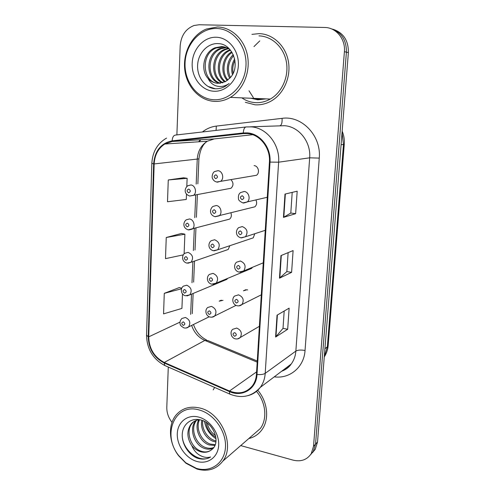 <?xml version="1.0" encoding="UTF-8"?>
<svg xmlns="http://www.w3.org/2000/svg" width="495" height="495" viewBox="0 0 495 495"><rect width="100%" height="100%" fill="white"/><g stroke="black" fill="none" stroke-linecap="round" stroke-linejoin="round"><path stroke-width="0.74" d="M226.562 219.929L229.631 219.106C231.363 217.503 231.796 215.455 230.93 212.968M223.035 300.335L219.174 301.158L221.352 300.149M227.632 188.898L231.029 188.255C233.584 185.637 233.621 182.841 231.134 179.858M251.417 207.683L254.863 206.817C256.75 204.998 257.128 202.777 255.995 200.153M247.655 289.928L246.968 289.748L243.441 290.812L245.836 289.693M252.648 175.923L256.484 175.279C260.135 172.879 258.384 165.831 254.071 165.608M187.877 263.247L191.039 262.263L186.77 263.099C181.182 261.341 181.925 254.925 184.79 253.279L188.094 252.376C192.784 254.628 193.762 257.92 191.039 262.263L228.226 249.48L229.791 245.718M186.98 295.93L189.826 294.853L185.365 295.775C184.078 295.54 182.927 294.624 181.925 293.021C180.799 290.175 181.263 287.892 183.305 286.166L186.745 285.207C191.293 287.409 192.32 290.627 189.826 294.853L226.821 279.384L227.601 278.4M214.112 250.835L217.689 249.783L213.289 250.718C207.677 249.059 208.135 242.94 211.136 240.743L214.632 239.741C219.446 241.956 220.467 245.303 217.689 249.783L253.242 237.847L254.807 233.72M213.017 284.322L216.222 283.14L211.631 284.167C206.446 282.701 206.458 276.6 209.379 274.428L213.017 273.358C217.682 275.529 218.753 278.79 216.222 283.14L251.621 268.395L252.438 267.319M259.083 33.623L251.912 34.372L259.083 33.623C272.962 33.914 285.615 45.744 288.375 61.368C291.209 76.973 283.771 93.846 271.34 100.943C283.771 93.846 291.209 76.973 288.375 61.368C285.615 45.744 272.962 33.914 259.083 33.623M245.353 102.317L255.055 104.804C260.723 105.169 266.155 103.882 271.34 100.943C266.155 103.882 260.723 105.169 255.055 104.804L245.353 102.317M214.663 387.436L213.166 389.893L214.663 387.436M247.426 133.557C259.894 134.306 270.573 147.993 269.428 162.026L256.447 374.356C256.144 378.78 254.795 382.61 252.388 385.84C246.38 392.869 238.738 394.595 229.463 391.007L164.266 362.451C154.267 357.198 149.088 348.659 148.723 336.848L154.162 163.932C154.669 155.015 158.208 148.382 164.786 144.02L172.192 141.483L243.367 133.607L247.426 133.557M247.457 132.901L243.305 132.951L172.124 140.858C160.986 143.142 154.824 150.814 153.648 163.876L148.234 336.736C148.611 348.845 153.914 357.588 164.161 362.977L229.34 391.545C242.067 397.565 256.46 389.027 257.004 374.48L270.022 162.088C271.198 147.702 260.246 133.662 247.457 132.901M259.368 99.124L255.371 98.431M253.508 98.357L257.876 99.074L263.371 98.771L257.876 99.074L253.508 98.357M310.433 454.88L313.255 451.477L315.544 444.133L346.407 52.148C346.519 39.817 341.259 31.958 330.629 28.568C341.259 31.958 346.519 39.817 346.407 52.148L315.544 444.133L313.255 451.477L310.433 454.88M284.186 311.033L283.01 328.395L275.604 337.058L287.682 329.286L289.136 308.144L277.039 315.197L275.604 337.058M283.016 328.346L287.682 329.286M292.199 192.376L290.8 213.067L283.462 217.392L295.639 213.679L297.186 191.194L284.99 194.09L283.462 217.392M290.8 213.042L295.639 213.679M288.127 252.636L286.846 271.613L279.471 278.178L291.598 272.368L293.102 250.569L280.95 255.612L279.471 278.178M286.846 271.576L291.598 272.368M248.83 438.533C254.213 437.24 258.563 434.338 261.88 429.821C269.54 419.593 267.758 401.835 257.765 390.246C267.758 401.835 269.54 419.593 261.88 429.821C258.563 434.338 254.213 437.24 248.83 438.533M240.706 445.593L293.108 460.133C301.003 461.99 307.042 459.836 311.231 453.686L313.527 446.304L344.396 51.697C345.64 39.049 336.068 27.417 324.621 27.466L199.138 24.756L194.034 25.499C185.662 28.834 181.046 35.634 180.18 45.911L176.882 134.906M168.288 367.049L166.796 407.255C166.704 412.725 168.442 417.755 172.031 422.353M183.577 177.785L168.269 179.97L167.502 201.75L186.287 199.46L186.497 194.083M179.277 287.564L164.278 293.349L163.554 313.873L181.919 308.41L182.5 293.9M181.399 233.467L166.246 237.507L165.497 258.637L183.305 254.882M184.103 253.855L184.895 234.185L181.257 233.436M166.246 237.507L184.895 234.185M186.801 186.572L187.135 178.318L183.435 177.767M168.269 179.97L187.135 178.318M181.708 288.195L179.141 287.527M164.278 293.349L181.486 288.783M255.989 98.462L259.677 99.118M312.456 452.678L315.253 449.299L317.53 441.992L348.387 52.594C348.511 40.355 343.289 32.552 332.72 29.18M213.32 99.705C229.402 100.999 245.013 85.326 245.965 65.841C247.166 46.369 233.077 28.667 216.587 28.493C200.11 28.023 185.631 44.402 185.056 63.044C184.251 81.681 197.208 98.684 213.32 99.705M214.019 101.351C219.724 101.716 225.176 100.392 230.379 97.379C243.026 90.016 250.544 72.344 247.549 55.978C244.629 39.6 231.611 27.219 217.454 26.971L206.236 29.075C191.961 34.885 182.804 52.606 184.753 69.541C186.609 86.501 199.194 100.349 214.019 101.351M241.826 97.862C245.897 100.677 250.346 102.261 255.179 102.62C260.438 102.948 265.475 101.766 270.289 99.062C281.989 92.46 289.018 76.638 286.395 61.986C283.839 47.316 271.99 36.178 258.953 35.888M232.44 74.671C230.986 69.114 231.728 63.867 234.679 58.924M233.151 73.316C232.31 68.836 232.916 64.548 234.964 60.464M229.791 78.222C225.466 71.589 226.976 60.161 233.263 54.698M230.429 77.492C226.988 69.671 228.059 62.37 233.64 55.576M227.298 80.468C219.966 73.229 221.946 57.191 231.691 51.845M227.917 79.992C221.358 72.815 223.202 57.965 232.087 52.476M224.835 81.947C214.576 75.228 216.705 54.753 229.241 50.082L230.113 49.748M225.454 81.638C215.752 74.584 218.147 54.821 230.379 50.267L230.503 50.218M222.379 82.869C210.004 77.795 210.833 54.462 224.619 49.333L228.071 48.343M222.991 82.684C211.124 77.146 212.312 54.537 225.782 49.519L228.622 48.646M219.91 83.308C205.679 80.468 204.763 54.172 219.885 48.56L225.807 47.372M220.529 83.24C206.731 79.788 206.304 54.246 221.079 48.758L226.382 47.582M208.104 78.556C210.895 81.471 214.174 83.067 217.949 83.339L225.491 81.619L230.299 77.641C240.824 66.683 233.003 44.055 218.672 43.653C208.098 42.638 198.52 52.68 197.666 64.362C196.682 76.051 204.144 86.934 213.852 88.636L215.04 88.754C218.567 88.951 221.946 88.159 225.176 86.39L229.166 83.5C225.126 86.303 220.912 87.132 216.525 85.988C212.862 84.948 210.053 82.473 208.104 78.556L207.764 78.167C200.271 69.715 203.674 52.055 215.034 47.774L221.574 46.58C224.433 46.685 227.174 47.625 229.81 49.407M218.054 83.346C202.641 82.572 200.036 53.992 216.259 47.972L224.043 46.889M216.185 37.236C203.73 36.803 192.648 49.16 192.178 63.372C191.534 77.579 201.459 90.535 213.704 91.228C225.943 92.138 237.674 80.184 238.355 65.495C239.227 50.806 228.653 37.447 216.185 37.236M259.782 40.887L253.972 46.586M248.985 90.758L253.366 97.595M215.319 88.766L207.987 86.421M196.385 468.357C210.821 472.849 224.699 463.128 225.466 447.183C226.456 431.306 213.821 413.641 199.07 409.94C174.939 402.658 161.525 434.622 178.763 455.635L185.792 462.788L196.385 468.357M197.06 469.081C207.807 471.945 216.383 469.303 222.781 461.167C235.403 445.253 221.259 412.595 199.875 408.041C190.191 405.826 182.352 408.053 176.356 414.711C167.663 424.58 168.783 443.068 178.658 455.796L185.99 463.264L197.06 469.081M253.081 434.839L260.308 428.559C267.541 418.968 265.871 402.268 256.478 391.39M215.863 437.196C210.214 433.942 206.922 428.973 205.976 422.285M215.548 435.569C211.192 432.537 208.445 428.416 207.312 423.206M215.907 441.979L213.543 441.435C205.945 438.997 199.869 428.837 201.867 420.305M216.018 440.946L214.626 440.569C207.411 438.254 201.459 428.899 202.771 420.639M214.929 445.45L209.175 444.931C200.098 442.134 193.867 428.453 198.743 419.766M215.245 444.665L210.276 444.052C201.521 441.317 195.278 428.453 199.516 419.68M213.296 448.099C210.635 449.404 207.77 449.54 204.713 448.507C194.331 445.469 188.502 428.491 195.791 420.651L195.884 420.552M213.76 447.505C211.247 448.513 208.605 448.544 205.833 447.61C195.742 444.628 189.795 428.361 196.565 420.298M192.326 423.145L191.157 423.986C186.683 430.452 186.801 437.549 191.509 445.283L191.812 445.698C194.331 448.711 197.282 450.728 200.667 451.749C204.949 452.894 208.636 452.183 211.718 449.608C208.772 452.009 205.301 452.554 201.298 451.242C190.866 448.154 184.994 431.034 192.32 423.151L193.966 421.53M191.157 423.986C193.273 421.505 196.051 420.063 199.485 419.68M211.718 449.608C221.073 443.118 213.976 423.089 201.125 420.069C191.633 417.26 183.051 423.825 182.302 433.626C181.448 443.409 188.18 454.292 196.886 458.024L197.951 458.37C202.616 459.676 206.83 459.218 210.585 456.996C207.003 458.005 203.253 457.331 199.337 454.985C196.063 452.975 193.557 449.875 191.812 445.698M198.736 417.099C187.586 414.061 177.668 421.932 177.29 433.645C176.752 445.314 185.718 458.215 196.707 461.396C207.677 464.749 218.122 457.312 218.672 445.277C219.39 433.286 209.899 419.958 198.736 417.099M210.585 456.996C200.364 463.815 183.472 451.428 182.253 436.559M216.03 438.737C209.707 434.622 205.858 428.856 204.497 421.431M202.424 131.973C206.564 128.694 211.192 126.732 216.321 126.095L282.057 118.355C301.87 115.298 321.496 135.908 319.256 158.115L305.044 350.485C300.96 349.773 297.903 349.971 295.862 351.091L309.666 157.825C311.132 141.941 298.881 126.485 284.47 125.711L250.272 126.807M305.044 350.485C304.072 367.191 289.711 379.071 274.261 376.837M281.822 371.12C285.572 369.678 288.69 367.327 291.178 364.06C293.912 360.372 295.472 356.047 295.862 351.091L265.209 373.348C264.831 378.737 263.192 383.415 260.29 387.387C257.109 391.588 253.013 394.329 248.014 395.623M243.305 132.951C243.528 129.238 244.493 127.24 246.201 126.949L251.237 126.868C266.749 127.722 280.09 144.738 278.623 162.187L270.022 162.088M166.543 138.086C157.435 143.439 152.528 151.835 151.841 163.276L153.648 163.876M148.234 336.736L146.539 335.134L151.841 163.319M164.161 362.977L164.835 365.533L165.782 365.947M245.947 126.98L175.447 135.073C173.51 135.383 172.402 137.313 172.124 140.858M229.34 391.545L229.76 394.076L230.552 394.416M257.004 374.48C260.704 374.82 263.439 374.443 265.209 373.348L278.623 162.187L309.666 157.825L319.256 158.115M313.527 446.304L317.53 441.992M344.396 51.697L348.387 52.594M200.456 139.751L198.619 141.799M216.321 126.095L216.067 130.408M282.057 118.355C282.311 122.599 281.612 125.068 279.966 125.767M148.723 336.848L179.988 322.134M191.645 325.407C194.077 332.541 198.483 337.547 204.868 340.424L257.196 362.142M164.266 362.451L204.868 340.424L207.826 340.535L257.264 361.016M229.463 391.007L256.602 371.869M243.367 133.607L245.761 133.483M172.192 141.483L214.267 138.909L207.343 141.224C201.168 145.19 197.802 151.222 197.239 159.328L196.187 184.09M252.691 134.708L214.545 138.878M154.162 163.932L198.922 158.876L197.851 183.818M195.717 195.179L194.764 217.682M194.3 228.579L193.366 250.55M192.895 261.626L191.998 282.756M191.509 294.148L190.649 314.399M279.824 277.955L281.302 255.463M283.814 217.249L285.343 194.009M275.95 336.761L277.386 314.993M324.287 356.74L327.331 346.834L343.487 144.528L342.039 132.722M341.08 144.794L344.26 144.317L328.16 345.454M324.275 356.92C326.496 353.492 327.789 349.718 328.154 345.578L327.331 346.834L324.924 348.734M267.269 197.282L242.909 202.919C239.858 201.49 238.386 200.091 238.472 198.73C238.12 195.692 238.862 193.625 240.7 192.518L244.221 191.497C248.799 191.812 250.897 199.169 247.222 201.985L243.583 203.074M242.247 195.742C239.939 196.75 239.871 198.043 242.036 199.615C244.351 198.613 244.419 197.319 242.247 195.742M256.484 175.279L216.711 182.012C214.75 181.541 213.364 180.39 212.565 178.565C211.483 177.092 212.646 172.105 214.83 171.505L217.942 170.676C222.577 170.936 224.52 178.67 220.621 181.294L217.392 182.179M215.715 178.646C217.955 177.618 218.017 176.331 215.9 174.797C213.661 175.83 213.599 177.111 215.715 178.646M216.785 182.061L216.383 181.937M231.029 188.255L189.653 196.026C183.107 193.607 184.864 187.673 187.908 185.718L190.866 184.963C195.352 185.26 197.245 192.895 193.465 195.389L189.721 196.045M188.614 192.809C190.767 191.819 190.816 190.569 188.768 189.053C186.621 190.037 186.572 191.293 188.614 192.809M265.252 230.317L245.483 236.758L240.929 237.81C235.391 236.412 235.459 230.379 238.578 227.688L242.29 226.568C247.24 228.752 248.304 232.143 245.483 236.758L241.405 237.891M240.329 230.905C238.046 231.846 237.971 233.114 240.118 234.71C242.408 233.77 242.476 232.501 240.329 230.905M263.266 262.826L243.738 270.92L238.986 272.077C233.857 270.796 233.51 264.745 236.53 262.202L240.397 261.007C245.18 263.136 246.293 266.446 243.738 270.92L240.1 272.219M238.442 265.425C236.183 266.304 236.115 267.548 238.237 269.162C240.502 268.29 240.57 267.046 238.442 265.425M261.31 294.822L242.006 304.493C240.737 305.687 239.097 306.108 237.086 305.737C232.31 304.666 231.666 298.442 234.543 296.084L238.534 294.834C243.169 296.926 244.326 300.143 242.006 304.493L238.8 305.885M236.591 299.333C234.352 300.143 234.29 301.368 236.393 303.002C238.633 302.191 238.701 300.972 236.591 299.333M259.386 326.31L240.279 337.485C238.98 338.778 237.297 339.217 235.218 338.815C234.129 338.704 232.978 337.819 231.771 336.148C230.577 333.37 230.862 331.106 232.619 329.354L236.703 328.061C241.201 330.122 242.395 333.265 240.279 337.485L237.501 338.914M234.772 332.634C232.557 333.382 232.495 334.589 234.574 336.241C236.796 335.492 236.858 334.292 234.772 332.634M254.863 206.817L214.985 216.668C208.902 214.805 209.868 208.698 212.949 206.44L216.272 205.518C220.714 205.871 222.75 213.166 219.155 215.839L215.232 216.717M214.063 213.506C216.278 212.547 216.34 211.285 214.242 209.725C212.027 210.691 211.965 211.953 214.063 213.506M212.435 247.748C214.632 246.844 214.688 245.607 212.609 244.029C210.418 244.932 210.363 246.17 212.435 247.748M210.839 281.377C213.011 280.541 213.067 279.322 211.012 277.726C208.84 278.567 208.785 279.78 210.839 281.377M229.631 219.106L188.193 229.853C182.129 227.793 183.385 221.661 186.324 219.805L189.467 218.969C193.78 219.353 195.76 226.58 192.252 229.117L188.787 229.952M187.234 226.828C189.362 225.906 189.412 224.674 187.382 223.134C185.26 224.062 185.21 225.293 187.234 226.828M185.879 260.252C187.982 259.392 188.032 258.18 186.021 256.627C183.917 257.487 183.874 258.693 185.879 260.252M184.542 293.096C186.627 292.298 186.677 291.11 184.685 289.532C182.606 290.336 182.556 291.524 184.542 293.096M209.23 316.775L188.607 326.898C187.494 327.925 185.959 328.259 183.998 327.894C181.275 326.372 180.007 325.097 180.199 324.07C179.611 322.245 180.168 320.383 181.869 318.477L185.421 317.474C189.833 319.64 190.897 322.783 188.607 326.898L186.077 328.03M183.23 325.376C185.297 324.633 185.347 323.464 183.373 321.868C181.312 322.616 181.263 323.779 183.23 325.376M253.817 98.369L258.6 99.105M250.847 98.245L257.833 99.798L266.069 98.882M255.68 98.449L259.522 99.124M236.059 305.372L214.756 315.934C213.623 317.017 212.039 317.388 210.004 317.041C208.785 316.874 207.622 315.946 206.514 314.257C205.425 311.423 205.809 309.171 207.677 307.506L211.433 306.386C215.962 308.515 217.07 311.702 214.756 315.934L211.922 317.184M209.267 314.418C211.421 313.644 211.476 312.444 209.441 310.829C207.294 311.609 207.232 312.803 209.267 314.418M281.643 371.262C285.962 369.617 289.136 367.216 291.178 364.06L260.29 387.387C251.924 396.619 241.746 398.846 229.76 394.076L164.835 365.533C153.023 359.24 146.922 349.148 146.539 335.264M311.231 453.686L315.253 449.299M200.865 139.726L199.163 141.762M164.786 144.02L207.343 141.224C202.839 144.057 200.029 149.942 198.922 158.876M197.375 194.863L196.416 217.286M195.946 228.139L195.011 250.024M194.535 261.063L193.632 282.119M193.143 293.467L192.277 313.644M193.489 324.503C196.001 331.669 200.333 336.823 206.483 339.96M342.163 131.144C343.914 135.339 344.613 139.726 344.26 144.317M270.289 99.062L230.379 97.379M230.379 50.267L229.241 50.082M225.782 49.519L224.619 49.333M221.079 48.758L219.885 48.56M216.259 47.972L215.034 47.774M260.308 428.559L222.781 461.167M185.792 462.788L185.99 463.264"/></g></svg>
